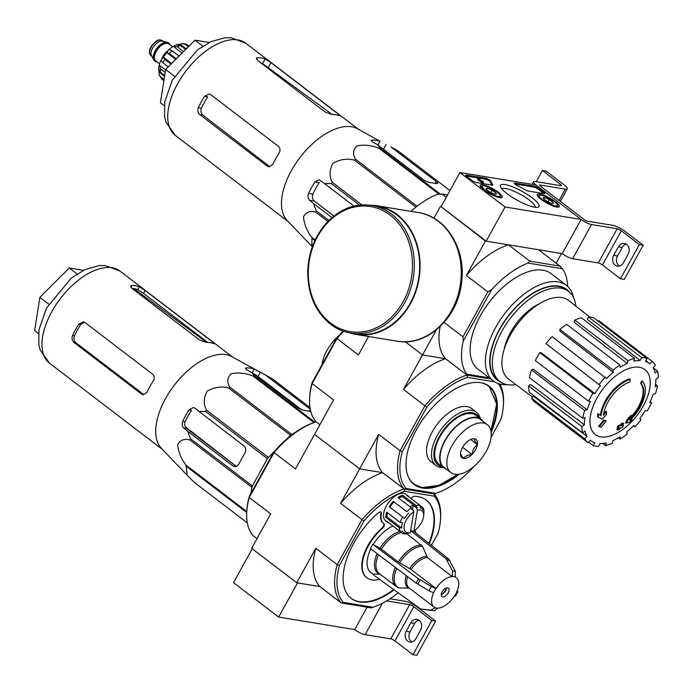 <?xml version="1.0" encoding="UTF-8"?>
<svg xmlns="http://www.w3.org/2000/svg" width="693" height="693" viewBox="0 0 693 693"><rect width="100%" height="100%" fill="white"/><g stroke="black" fill="none" stroke-linecap="round" stroke-linejoin="round"><path stroke-width="1.04" d="M505.041 206.973L459.935 172.531L536.001 185.014L581.106 219.456L505.041 206.973L486.174 241.147L441.069 206.705L459.935 172.531M555.457 201.732A12.604 2.902 -151.1 0 1 559.312 206.653A12.604 2.902 -151.1 0 1 546.89 203.092A12.604 2.902 -151.1 0 1 537.248 194.473A12.604 2.902 -151.1 0 1 544.222 195.4A12.604 2.902 -151.1 0 1 555.457 201.732M498.406 192.359A12.604 2.902 -151.1 0 1 502.26 197.288A12.604 2.902 -151.1 0 1 489.838 193.719A12.604 2.902 -151.1 0 1 480.197 185.109A12.604 2.902 -151.1 0 1 487.17 186.036A12.604 2.902 -151.1 0 1 498.406 192.359M532.276 197.921A21.994 5.059 -151.1 0 1 537.889 207.242A21.994 5.059 -151.1 0 1 517.316 200.294A21.994 5.059 -151.1 0 1 500.476 186.59A21.994 5.059 -151.1 0 1 510.611 186.105A21.994 5.059 -151.1 0 1 532.276 197.921M476.108 182.484A3.344 0.771 -151.1 0 1 471.95 180.449L466.761 176.49A3.344 0.771 -151.1 0 1 465.739 175.182A3.344 0.771 -151.1 0 1 466.415 175.078L485.897 178.274A3.344 0.771 -151.1 0 1 489.067 179.643A3.344 0.771 -151.1 0 1 491.094 181.453A33.429 7.692 -151.1 0 0 492.671 184.537A3.344 0.771 -151.1 0 1 492.818 185.005A3.344 0.771 -151.1 0 1 492.143 185.118L476.108 182.484M528.153 191.025A3.344 0.771 -151.1 0 1 525.407 189.917A33.429 7.692 -151.1 0 0 517.558 185.802A3.344 0.771 -151.1 0 1 514.336 183.16A3.344 0.771 -151.1 0 1 515.003 183.056L534.494 186.252A3.344 0.771 -151.1 0 1 538.652 188.288L543.832 192.256A3.344 0.771 -151.1 0 1 544.863 193.555A3.344 0.771 -151.1 0 1 544.187 193.659L528.153 191.025M617.177 228.759A3.344 0.771 28.9 0 1 621.326 230.795L639.37 244.568L643.173 245.201L625.138 231.419A10.031 2.304 28.9 0 0 612.664 225.32L586.988 221.102L584.909 220.088L539.804 185.646L539.63 184.936L565.306 189.154A10.031 2.304 28.9 0 0 567.316 188.834A10.031 2.304 28.9 0 0 564.241 184.927L546.197 171.145L542.394 170.521L560.438 184.295A3.344 0.771 28.9 0 1 561.46 185.603A3.344 0.771 28.9 0 1 560.793 185.707L535.117 181.497A8.359 1.923 28.9 0 0 533.445 181.757A8.359 1.923 28.9 0 0 536.001 185.014L581.106 219.456L562.24 253.638L581.106 219.456A8.359 1.923 28.9 0 0 591.501 224.549L617.177 228.759L598.31 262.942L572.635 258.723A8.359 1.923 28.9 0 1 562.24 253.638L486.174 241.147M501.836 188.843A19.127 4.401 -151.1 0 1 529.296 200.095A19.127 4.401 -151.1 0 1 535.265 207.294M466.155 175.97L485.421 179.132A3.344 0.771 -151.1 0 1 488.591 180.501A3.344 0.771 -151.1 0 1 490.618 182.311L491.094 181.453M491.987 185.092A33.429 7.692 -151.1 0 1 490.618 182.311M483.549 182.354L482.51 183.117L483.558 182.016L477.798 178.3L482.978 182.259M482.51 183.117L477.321 179.149L477.798 178.3M514.752 183.948L534.017 187.11A3.344 0.771 -151.1 0 1 538.175 189.146L543.364 193.104A3.344 0.771 -151.1 0 1 543.97 193.624M496.041 193.148A5.787 1.334 -151.1 0 1 496.015 194.179A5.787 1.334 -151.1 0 1 495.14 194.17A5.787 1.334 -151.1 0 1 490.341 192.212A5.787 1.334 -151.1 0 1 486.434 189.224A5.787 1.334 -151.1 0 1 486.157 188.739A5.787 1.334 -151.1 0 1 487.335 188.201L492.134 190.159L496.041 193.148A5.787 1.334 -151.1 0 0 492.134 190.159A5.787 1.334 -151.1 0 0 487.335 188.201L486.633 189.466M497.132 192.152A10.36 2.382 -151.1 0 1 500.329 195.556A10.36 2.382 -151.1 0 1 490.09 193.269A10.36 2.382 -151.1 0 1 482.692 185.828A10.36 2.382 -151.1 0 1 497.132 192.152M500.329 195.556L500.866 197.262A11.703 2.694 -151.1 0 1 500.918 197.782M480.492 186.504A11.703 2.694 -151.1 0 1 480.968 186.27L482.692 185.828M490.852 192.489L492.134 190.159M553.092 202.512A5.787 1.334 -151.1 0 1 553.057 203.543A5.787 1.334 -151.1 0 1 552.191 203.534A5.787 1.334 -151.1 0 1 547.392 201.576A5.787 1.334 -151.1 0 1 543.485 198.596A5.787 1.334 -151.1 0 1 543.208 198.111A5.787 1.334 -151.1 0 1 544.377 197.566L549.185 199.532L553.092 202.512A5.787 1.334 -151.1 0 0 549.185 199.532A5.787 1.334 -151.1 0 0 544.377 197.566L543.684 198.839M554.183 201.524A10.36 2.382 -151.1 0 1 557.371 204.929A10.36 2.382 -151.1 0 1 547.132 202.642A10.36 2.382 -151.1 0 1 539.743 195.192A10.36 2.382 -151.1 0 1 554.183 201.524M557.371 204.929L557.917 206.627A11.703 2.694 -151.1 0 1 557.969 207.146M537.543 195.876A11.703 2.694 -151.1 0 1 538.011 195.643L539.743 195.192M547.903 201.862L549.185 199.532M621.326 230.795L602.468 264.969A3.344 0.771 28.9 0 0 598.31 262.942M618.425 246.795L613.712 255.345A7.19 5.873 99.3 0 0 617.394 266.138A7.19 5.873 99.3 0 0 623.405 262.742L628.127 254.201A7.19 5.873 99.3 0 0 624.445 243.408A7.19 5.873 99.3 0 0 618.425 246.795L622.227 247.418A7.19 5.873 99.3 0 1 626.281 244.109M602.468 264.969L620.504 278.751L624.306 279.374L643.173 245.201M639.37 244.568L620.504 278.751M619.36 266.051A7.19 5.873 99.3 0 1 617.515 255.968L622.227 247.418M542.394 170.521L536.235 181.679M544.724 183.073A7.19 5.873 99.3 0 1 545.504 183.134A7.19 5.873 99.3 0 1 546.266 183.324M252.235 548.787L233.541 582.64L278.647 617.082L354.712 629.573A8.359 1.923 28.9 0 0 365.107 634.658L390.774 638.877A3.344 0.771 28.9 0 1 394.932 640.912L412.976 654.686L416.779 655.309L435.646 621.136L417.602 607.363A10.031 2.304 28.9 0 0 405.136 601.255L390.003 598.769M397.973 592.905A70.201 37.11 -52.6 0 1 373.813 606.973L372.332 607.484A71.873 37.994 -52.6 0 1 371.214 607.856L341.207 602.927A71.873 37.994 -52.6 0 1 337.214 564.656L362.023 519.715L363.955 521.006L339.449 565.401A70.201 37.11 -52.6 0 0 343.304 602.39L341.207 602.927L319.785 586.564L297.514 582.908L278.647 617.082M367.082 607.172L354.712 629.573L367.082 607.172M386.59 600.918L409.641 604.703L390.774 638.877M412.976 654.686L431.843 620.512L413.799 606.73A3.344 0.771 28.9 0 0 409.641 604.703M410.897 622.738L406.185 631.28A7.19 5.873 99.3 0 0 409.866 642.073A7.19 5.873 99.3 0 0 415.878 638.686L420.599 630.145A7.19 5.873 99.3 0 0 416.909 619.343A7.19 5.873 99.3 0 0 410.897 622.738L414.7 623.362A7.19 5.873 99.3 0 1 418.745 620.053M431.843 620.512L435.646 621.136M411.833 641.995A7.19 5.873 99.3 0 1 409.987 631.903L414.7 623.362M312.352 246.777L287.214 220.582A57.995 30.657 -52.6 0 1 288.565 176.065A57.995 30.657 -52.6 0 1 357.38 128.699L379.981 141.251A62.413 32.995 127.4 0 0 372.375 140.003L371.249 140.376L372.869 142.178L377.659 144.785L379.972 148.025A64.847 34.278 -52.6 0 0 378.889 148.233C371.413 145.27 364.111 144.482 356.956 145.868C352.988 149.688 352.529 154.158 355.587 159.277A64.847 34.278 -52.6 0 0 354.4 160.144C347.046 158.238 339.925 159.286 333.056 163.305C329.357 169.75 329.088 176.074 332.259 182.268A64.847 34.278 -52.6 0 0 331.289 183.55L324.506 183.584L319.178 179.669L314.83 181.999A62.413 32.995 127.4 0 0 308.541 193.39C307.519 196.171 307.874 198.458 309.615 200.26L313.505 203.525L316.233 210.828A64.847 34.278 -52.6 0 0 315.739 212.188C310.118 210.568 306.02 212.119 303.473 216.84C304.097 224.004 306.878 230.821 311.807 237.301A64.847 34.278 -52.6 0 0 311.919 238.383L311.911 246.31M449.982 190.566L398.18 151.013L391.822 147.436M398.18 151.013A64.847 34.278 -52.6 0 1 398.865 151.516L449.991 190.549M313.505 203.525L331.956 217.611M333.844 216.051L314.362 201.039C312.404 199.194 311.911 196.89 312.889 194.109A54.816 28.976 127.4 0 1 319.178 182.718L314.83 181.999M353.967 206.081L324.506 183.584M440.272 194.066L379.972 148.025M438.998 194.135L378.889 148.233M314.873 240.636L311.919 238.383M315.211 239.899L311.807 237.301M327.884 221.465L315.739 212.188M328.863 220.469L316.233 210.828M359.511 205.102L331.289 183.55M361.902 204.894L332.259 182.268M415.921 207.12L354.4 160.144M417.073 206.219L355.587 159.277M377.659 144.785L422.895 179.331A5.016 1.152 28.9 0 0 429.123 182.38L436.729 183.628A5.016 1.152 28.9 0 0 437.742 183.472A5.016 1.152 28.9 0 0 436.2 181.514L390.973 146.977M641.198 383.818L640.523 383.298A116.996 99.151 -46.5 0 0 641.753 380.873L642.428 381.393A30.085 15.904 -52.6 0 1 629.963 420.426A115.229 42.455 23.1 0 0 632.068 419.715A112.24 89.657 161.6 0 1 629.409 422.202A114.726 42.273 -156.9 0 1 626.065 423.172A115.714 88.487 -95 0 0 629.114 418.321A114.51 91.476 -18.4 0 0 631.73 415.887A115.281 88.158 85 0 1 629.53 419.603A27.408 14.492 -52.6 0 0 641.198 383.818A116.996 99.151 -46.5 0 0 642.428 381.393M640.523 383.298A27.408 14.492 -52.6 0 1 631.323 416.597M626.065 423.172L625.389 422.652A115.714 88.487 -95 0 0 628.43 417.81A114.51 91.476 -18.4 0 0 631.054 415.367L631.73 415.887M628.43 417.81L629.114 418.321M631.098 419.308A115.229 42.455 23.1 0 0 631.384 419.204L632.068 419.715M598.267 417.091L597.591 416.58A112.24 59.667 -119.6 0 0 597.73 413.678A115.229 9.754 34.3 0 0 600.381 415.168A30.085 15.904 -52.6 0 1 629.504 378.863L630.18 379.383A116.996 81.627 74.7 0 1 629.946 381.964A27.408 14.492 -52.6 0 0 603.438 415.324A115.281 97.367 -63.4 0 0 606.583 411.755A114.51 60.88 60.4 0 1 606.436 414.605A115.714 97.73 116.6 0 1 602.139 419.239A114.726 9.711 -145.7 0 1 598.267 417.091A112.24 59.667 -119.6 0 0 598.405 414.189A115.229 9.754 34.3 0 0 601.056 415.679A30.085 15.904 -52.6 0 1 630.18 379.383M600.381 415.168L601.056 415.679M597.73 413.678L598.405 414.189M603.646 413.825A115.281 97.367 -63.4 0 0 605.907 411.235L606.583 411.755M599.237 426.741L598.561 426.221A115.748 94.577 -80.7 0 0 603.716 420.036L604.391 420.556A115.211 26.507 28.9 0 0 606.158 420.989A116.112 94.872 99.3 0 1 601.013 427.183A113.409 26.091 -151.1 0 1 599.237 426.741A115.748 94.577 -80.7 0 0 604.391 420.556M603.716 420.036A115.211 26.507 28.9 0 0 605.483 420.478L606.158 420.989M617.766 427.702L617.091 427.183A116.433 95.132 -80.7 0 0 618.736 425.199A114.666 26.377 28.9 0 0 620.14 425.303A116.112 94.872 -80.7 0 0 621.838 423.163L622.513 423.674A115.211 26.507 28.9 0 0 623.787 423.735A115.748 94.577 99.3 0 1 622.08 425.874A114.666 26.377 28.9 0 0 623.388 425.9A115.298 94.205 99.3 0 1 621.734 427.884A114.094 26.247 -151.1 0 1 620.434 427.858A115.748 94.577 99.3 0 1 618.632 429.92A113.409 26.091 -151.1 0 1 617.359 429.868A116.112 94.872 -80.7 0 0 619.161 427.798A114.094 26.247 -151.1 0 1 617.766 427.702A116.433 95.132 -80.7 0 0 619.412 425.719A114.666 26.377 28.9 0 0 620.815 425.823A116.112 94.872 -80.7 0 0 622.513 423.674M621.838 423.163A115.211 26.507 28.9 0 0 623.111 423.224L623.787 423.735M620.14 425.303L620.815 425.823M618.736 425.199L619.412 425.719M618.104 427.728A116.112 94.872 -80.7 0 1 616.683 429.348L617.359 429.868M622.479 425.389A114.666 26.377 28.9 0 0 622.712 425.389L623.388 425.9M504.062 349.757A41.615 22.003 -52.6 0 1 539.102 303.872M446.257 197.314L441.917 193.997L447.574 194.932M441.069 206.705L485.412 241.025L508.445 244.802A71.873 37.994 127.4 0 0 466.38 275.511L485.412 241.025M426.845 407.086A70.201 37.11 -52.6 0 1 467.506 377.399L466.987 375.086L490.765 378.993L466.987 375.086L445.556 358.723L422.531 354.946L405.284 341.77L422.531 354.946L403.491 389.431L424.913 405.795L400.104 450.736L402.338 451.481L426.845 407.086L424.913 405.795A71.873 37.994 -52.6 0 1 466.987 375.086L466.684 374.159A71.873 37.994 127.4 0 1 463.236 341.147L491.709 289.57A71.873 37.994 127.4 0 1 527.997 263.08L529.868 261.166L508.445 244.802M529.868 261.166L559.875 266.086L538.452 249.731L561.486 253.508L556.124 263.219M441.917 193.997L437.785 194.196A71.873 37.994 127.4 0 0 410.914 211.339M436.304 329.981L422.531 354.946L445.556 358.723A71.873 37.994 127.4 0 1 440.116 326.646M463.236 341.147L462.993 336.815L487.803 291.874L466.38 275.511M433.896 218.2L440.306 206.583M462.993 336.815L444.152 322.427M507.172 384.641A60.17 31.809 -52.6 0 1 493.329 380.951L478.04 369.274A60.17 31.809 -52.6 0 1 489.275 302.148A60.17 31.809 -52.6 0 1 551.074 273.622L566.363 285.299A60.17 31.809 -52.6 0 1 573.579 297.678M466.684 374.159L489.301 377.876M567.593 286.33A71.873 37.994 127.4 0 0 562.439 268.737L527.997 263.08M559.875 266.086L562.439 268.737M487.803 291.874L491.709 289.57M493.329 380.951A60.17 31.809 -52.6 0 1 504.573 313.825A60.17 31.809 -52.6 0 1 566.363 285.299M515.878 384.589A56.661 29.955 -52.6 0 1 499.792 381.462A56.661 29.955 -52.6 0 1 510.377 318.252A56.661 29.955 -52.6 0 1 568.563 291.398A56.661 29.955 -52.6 0 1 575.822 306.089M499.792 381.462L497.539 379.738A56.661 29.955 -52.6 0 1 508.116 316.528A56.661 29.955 -52.6 0 1 566.311 289.674L568.563 291.398M500.623 382.051A57.095 30.18 -52.6 0 1 507.934 316.389A57.095 30.18 -52.6 0 1 569.351 292.039M600.9 436.824A40.826 21.578 -52.6 0 1 596.881 398.232A40.826 21.578 -52.6 0 1 639.31 367.255A40.826 21.578 -52.6 0 1 643.329 405.855A40.826 21.578 -52.6 0 1 600.9 436.824M641.709 357.64L640.133 360.499L587.214 319.3L588.487 317.004L641.709 357.64A51.81 27.391 127.4 0 1 647.037 358.515L645.46 361.374A48.467 25.624 -52.6 0 1 649.627 363.6A48.467 25.624 -52.6 0 1 649.956 363.86L652.148 361.339A51.81 27.391 127.4 0 1 655.379 365.202L653.187 367.723A48.467 25.624 -52.6 0 1 655.231 373.033L657.7 371.231A51.81 27.391 127.4 0 1 658.35 377.494L655.881 379.296A48.467 25.624 -52.6 0 1 655.162 386.625L657.527 385.819A51.81 27.391 127.4 0 1 655.5 393.52L653.127 394.326A48.467 25.624 -52.6 0 1 649.748 402.564L651.663 402.876A51.81 27.391 127.4 0 1 647.262 410.854L645.348 410.533A48.467 25.624 -52.6 0 1 639.83 418.416L640.99 419.802A51.81 27.391 127.4 0 1 634.883 426.836L633.723 425.45A48.467 25.624 -52.6 0 1 626.905 431.782L627.139 434.026A51.81 27.391 127.4 0 1 620.261 439.05L620.027 436.807A48.467 25.624 -52.6 0 1 612.95 440.618L612.222 443.381A51.81 27.391 127.4 0 1 605.613 445.625L606.34 442.862A48.467 25.624 -52.6 0 1 600.077 443.581L598.501 446.448A51.81 27.391 127.4 0 1 593.173 445.573L594.75 442.706A48.467 25.624 -52.6 0 1 590.791 440.644A48.467 25.624 -52.6 0 1 590.254 440.22L588.071 442.749A51.81 27.391 127.4 0 1 584.831 438.886L587.023 436.365A48.467 25.624 -52.6 0 1 584.979 431.046L582.51 432.848A51.81 27.391 127.4 0 1 581.86 426.593L584.329 424.792A48.467 25.624 -52.6 0 1 585.048 417.463L582.683 418.269A51.81 27.391 127.4 0 1 584.71 410.559L587.084 409.762A48.467 25.624 -52.6 0 1 590.462 401.524L588.548 401.212A51.81 27.391 127.4 0 1 592.948 393.234L594.863 393.546A48.467 25.624 -52.6 0 1 600.381 385.663L545.997 343.641L600.381 385.663M634.597 358.463A51.81 27.391 127.4 0 0 627.988 360.706L574.766 320.062A51.81 27.391 127.4 0 1 581.375 317.818L634.597 358.463L633.87 361.218A48.467 25.624 -52.6 0 1 640.133 360.499M627.988 360.706L627.26 363.47L574.185 322.28L574.766 320.062M619.949 365.038A51.81 27.391 127.4 0 0 613.071 370.062L559.849 329.418A51.81 27.391 127.4 0 1 566.727 324.393L619.949 365.038L620.183 367.281A48.467 25.624 -52.6 0 1 627.26 363.47M613.071 370.062L613.305 372.306L560.031 331.219L559.849 329.418M545.997 343.641A51.81 27.391 127.4 0 1 552.096 336.607L606.488 378.629A48.467 25.624 -52.6 0 1 613.305 372.306M605.327 377.252A51.81 27.391 127.4 0 0 599.22 384.286M532.596 397.098L508.549 379.106A49.472 26.152 -52.6 0 1 517.68 323.83A49.472 26.152 -52.6 0 1 568.598 300.467L589.934 317.091M584.831 438.886L531.609 398.241L533.367 396.214L587.023 436.365M581.86 426.593L528.638 385.949L530.621 384.502L584.329 424.792M584.71 410.559L531.488 369.923L533.393 369.274L587.084 409.762M592.948 393.234L539.726 352.59L541.259 352.85L594.863 393.546M539.726 352.59A51.81 27.391 127.4 0 0 535.325 360.568L588.548 401.212M588.487 317.004A51.81 27.391 127.4 0 1 593.814 317.87L647.037 358.515M598.362 321.344L598.917 320.694L652.148 361.339M653.256 367.844L657.7 371.231M655.535 384.294L657.527 385.819M650.147 401.723L651.663 402.876M633.445 425.736L634.883 426.836M618.528 437.725L620.261 439.05M602.789 443.468L605.613 445.625M588.626 442.099L593.173 445.573M531.609 398.241A51.81 27.391 127.4 0 0 534.84 402.105L588.071 442.749M528.638 385.949A51.81 27.391 127.4 0 0 529.287 392.212L582.51 432.848M531.488 369.923A51.81 27.391 127.4 0 0 529.461 377.624L582.683 418.269M209.208 42.481L195.01 40.151L165.644 69.499L160.429 102.807L164.258 105.734M165.644 69.499L174.48 76.247M195.01 40.151L202.815 46.11M339.553 115.757A57.995 30.657 -52.6 0 0 331.947 114.51L325.329 112.145L257.666 60.482L256.332 58.169L257.519 57.684A57.995 30.657 127.4 0 1 265.124 58.931L270.98 62.665L338.643 114.328C340.575 115.783 340.878 116.259 339.553 115.757L340.376 115.922M261.044 63.054A52.581 27.798 127.4 0 1 262.56 63.574L332.233 114.51M204.6 96.31L207.701 96.821A52.581 27.798 127.4 0 0 201.412 108.212C200.442 110.993 200.944 113.306 202.902 115.142L269.776 166.684L267.446 166.294L268.945 166.961L272.73 164.536A57.995 30.657 -52.6 0 1 279.019 153.144C280.5 150.45 280.31 148.189 278.456 146.362L210.793 94.698L209.199 94.023L204.6 96.31A57.995 30.657 127.4 0 0 198.311 107.701C197.314 110.482 197.808 112.786 199.792 114.631L202.902 115.142M267.446 166.294L199.792 114.631M330.734 324.333A64.683 52.85 -80.7 0 0 350.675 333.056L355.994 333.931A64.683 52.85 -80.7 0 0 418.633 278.664A64.683 52.85 -80.7 0 0 376.957 206.271L371.63 205.397C354.573 203.084 339.414 209.069 326.143 223.337C314.847 236.374 308.723 252.035 307.779 270.305C307.432 293.555 315.02 311.538 330.552 324.255C336.659 328.898 343.364 331.834 350.675 333.056A64.683 52.85 -80.7 0 0 413.305 277.789A64.683 52.85 -80.7 0 0 371.63 205.397M349.367 332.813A65.185 53.266 -80.7 0 0 355.916 334.424A65.185 53.266 -80.7 0 0 419.04 278.725A65.185 53.266 -80.7 0 0 377.035 205.778A65.185 53.266 -80.7 0 0 370.322 205.197M168.72 43.087A11.365 6.012 127.4 0 0 168.503 42.905A11.365 6.012 127.4 0 0 167.238 42.316L162.526 41.173A9.364 4.946 127.4 0 0 152.564 48.224A9.364 4.946 127.4 0 0 151.464 55.665L153.803 59.91A11.365 6.012 127.4 0 0 154.704 60.967A11.365 6.012 127.4 0 0 154.937 61.131M167.238 42.316A11.365 6.012 127.4 0 0 155.137 50.875A11.365 6.012 127.4 0 0 153.803 59.91M170.166 45.01A11.365 6.012 127.4 0 0 168.953 43.252A11.365 6.012 127.4 0 0 155.587 51.221A11.365 6.012 127.4 0 0 155.163 61.313A11.365 6.012 127.4 0 0 157.181 62.015M167.351 51.1A11.868 6.272 127.4 0 0 162.751 56.852A11.868 6.272 127.4 0 0 162.309 57.701M159.191 74.861L161.816 79.097A21.726 11.486 -52.6 0 1 160.785 77.07L159.199 74.853L159.104 72.098L164.579 76.282M158.74 70.296A18.72 9.893 127.4 0 0 159.104 72.098M158.706 68.252L160.274 72.167A21.726 11.486 -52.6 0 1 160.767 69.023L159.199 65.107L165.566 69.967M158.515 69.057L159.199 65.107A18.72 9.893 127.4 0 1 160.967 60.222L163.011 62.82A21.726 11.486 -52.6 0 1 164.899 59.399L162.855 56.809L171.63 63.513M176.273 58.87L169.309 53.552L166.32 52.209A18.72 9.893 127.4 0 0 162.855 56.809M179.054 56.098L172.081 50.78L169.092 49.437A18.72 9.893 127.4 0 1 173.328 46.344L176.897 44.595M182.103 53.049L173.328 46.344L177.46 46.847A21.726 11.486 -52.6 0 1 180.379 45.461L176.247 44.958M188.331 46.829L185.3 44.508L182.597 43.572L180.111 44.213A18.72 9.893 127.4 0 0 177.971 44.456M189.111 46.05L186.2 44.161M171.05 64.094L164.899 59.399M168.295 66.849L163.011 62.82M185.663 49.498L180.379 45.461M183.61 51.542L177.46 46.847M164.068 79.574L160.785 77.07M163.894 80.683L161.816 79.097M164.691 75.546L160.274 72.167M165.185 72.401L160.767 69.023M166.32 52.209L175.745 59.407M180.111 44.213L186.252 48.9M343.165 331.124A70.201 37.11 127.4 0 0 336.633 338.201L312.119 382.597A70.201 37.11 127.4 0 0 309.762 396.119L309.658 397.678A71.873 37.994 127.4 0 0 316.138 421.846L319.897 424.714L316.138 421.846A71.873 37.994 127.4 0 0 315.02 422.21A71.873 37.994 127.4 0 0 274.073 452.555L295.495 468.91L314.535 434.424L359.641 468.866L378.681 434.372L400.104 450.736A71.873 37.994 -52.6 0 0 404.097 489.007L434.104 493.936L435.836 493.338L406.193 488.47A70.201 37.11 -52.6 0 1 402.338 451.481M343.693 331.306A71.873 37.994 127.4 0 0 336.954 338.626L312.153 383.567L333.576 399.93L314.535 434.424L359.641 468.866L340.601 503.352L362.023 519.715A71.873 37.994 -52.6 0 1 404.097 489.007L382.666 472.643L359.641 468.866L382.666 472.643A71.873 37.994 -52.6 0 1 378.681 434.372M368.589 336.503L358.385 354.989L336.633 338.201M312.119 382.597L312.153 383.567A71.873 37.994 127.4 0 0 309.658 397.678M498.18 383.541A70.201 37.11 -52.6 0 1 503.369 405.734A70.201 37.11 -52.6 0 1 501.004 419.256L491.068 437.257M459.242 474.211A61.842 32.692 -52.6 0 1 422.583 488.054A61.842 32.692 -52.6 0 1 414.137 484.52A61.842 32.692 -52.6 0 1 425.693 415.531A61.842 32.692 -52.6 0 1 489.206 386.218A61.842 32.692 -52.6 0 1 491.138 432.441M474.107 466.372A70.201 37.11 -52.6 0 1 436.703 493.044A70.201 37.11 -52.6 0 1 435.836 493.338M467.506 377.399L494.646 381.852M406.193 488.47L404.097 489.007L382.666 472.643A71.873 37.994 127.4 0 0 340.601 503.352M466.987 375.086L445.556 358.723A71.873 37.994 -52.6 0 0 403.491 389.431M499.835 384.035A71.873 37.994 -52.6 0 1 503.473 404.175L503.369 405.734M436.703 493.044L435.221 493.563A71.873 37.994 -52.6 0 1 434.104 493.936A71.873 37.994 -52.6 0 1 440.583 518.095L440.479 519.655A70.201 37.11 -52.6 0 1 438.123 533.177L431.41 545.33M437.959 485.611A61.842 32.692 -52.6 0 1 421.907 487.543A61.842 32.692 -52.6 0 1 413.808 484.26M490.947 431.15L496.69 404.019L488.86 385.966A61.842 32.692 -52.6 0 1 496.526 408.905M443.286 467.446A33.429 17.671 -52.6 0 1 440.462 467.29A33.429 17.671 -52.6 0 1 435.897 465.384L430.933 461.59A33.429 17.671 -52.6 0 1 437.179 424.298A33.429 17.671 -52.6 0 1 471.509 408.454L476.472 412.248A33.429 17.671 -52.6 0 1 480.414 418.832M435.897 465.384A33.429 17.671 -52.6 0 1 442.134 428.092A33.429 17.671 -52.6 0 1 476.472 412.248M442.333 466.727A31.757 16.788 -52.6 0 1 443.97 429.487A31.757 16.788 -52.6 0 1 479.461 418.104M463.66 458.463L463.565 458.445A11.53 6.098 127.4 0 1 460.542 453.499A11.53 6.098 127.4 0 1 460.628 452.676L460.654 452.546A11.53 6.098 127.4 0 1 466.008 442.844L466.12 442.723A11.53 6.098 127.4 0 1 471.491 439.154A11.53 6.098 127.4 0 1 474.41 438.799L474.506 438.808A11.53 6.098 127.4 0 1 477.442 444.585L477.416 444.715A11.53 6.098 127.4 0 1 472.063 454.417L471.95 454.53A11.53 6.098 127.4 0 1 463.66 458.463C465.081 456.15 467.844 454.842 471.95 454.53M486.148 451.438A30.085 15.904 127.4 0 0 487.292 424.714A30.085 15.904 127.4 0 0 456.392 438.981A30.085 15.904 127.4 0 0 450.779 472.539A30.085 15.904 127.4 0 0 486.148 451.438M472.063 454.417C472.522 450.181 474.315 446.942 477.416 444.715M460.628 452.676C460.282 453.577 461.261 455.5 463.565 458.445M477.442 444.585C475.147 441.666 474.168 439.734 474.506 438.808M487.292 424.714L480.526 419.551A30.085 15.904 127.4 0 0 449.627 433.809A30.085 15.904 127.4 0 0 444.014 467.377L450.779 472.539M470.703 439.466L477.468 444.629M462.612 447.314L472.02 454.495M482.848 421.318A30.587 16.164 127.4 0 0 480.829 419.152L475.874 415.367A30.587 16.164 127.4 0 0 439.908 436.815A30.587 16.164 127.4 0 0 438.747 463.981L443.711 467.775A30.587 16.164 127.4 0 0 446.327 469.144M480.829 419.152A30.587 16.164 127.4 0 0 444.871 440.609A30.587 16.164 127.4 0 0 443.711 467.775M322.063 364.596A30.085 15.904 -52.6 0 1 339.016 335.481M247.323 522.869L194.386 482.449L187.266 475.337L186.148 466.224A64.847 34.278 -52.6 0 1 186.036 465.142C181.15 458.74 178.37 451.949 177.685 444.75C180.18 439.977 184.277 438.4 189.969 440.029A64.847 34.278 -52.6 0 1 190.462 438.669L187.725 431.367L183.836 428.101C182.103 426.308 181.739 424.021 182.77 421.24L185.204 421.639C184.208 424.411 184.702 426.723 186.686 428.569L236.244 466.415M187.266 475.337L161.443 448.423A57.995 30.657 -52.6 0 1 162.786 403.906A57.995 30.657 -52.6 0 1 231.601 356.54L272.401 378.854A64.847 34.278 -52.6 0 1 273.094 379.357L309.979 407.519L272.401 378.854M187.725 431.367L232.961 465.904A5.016 4.097 -80.7 0 0 234.503 466.58A5.016 4.097 -80.7 0 0 238.704 464.215L244.993 452.824A5.016 4.097 -80.7 0 0 243.962 445.971L194.846 408.16L193.399 407.51L189.059 409.84A62.413 32.995 127.4 0 0 182.77 421.24M198.735 411.425L205.518 411.399A64.847 34.278 -52.6 0 1 206.488 410.109C203.335 403.993 203.577 397.687 207.216 391.199C214.042 387.136 221.18 386.07 228.629 387.985A64.847 34.278 -52.6 0 1 229.816 387.118C226.776 382.06 227.209 377.598 231.124 373.735C238.219 372.306 245.547 373.085 253.11 376.074A64.847 34.278 -52.6 0 1 254.192 375.866L251.88 372.635L247.089 370.027L245.478 368.217L246.595 367.844A62.413 32.995 127.4 0 1 254.201 369.092L266.043 375.277M314.934 422.245L254.192 375.866M313.998 422.565L253.11 376.074M246.717 512.473L186.148 466.224M246.769 511.521L186.036 465.142M205.518 411.399L267.411 458.662L252.365 485.932A64.847 34.278 -52.6 0 0 251.862 487.3L189.969 440.029M252.365 485.932L190.462 438.669M267.411 458.662A64.847 34.278 -52.6 0 1 268.39 457.371L206.488 410.109M293.78 433.402L291.71 434.381A64.847 34.278 -52.6 0 0 290.523 435.247L228.629 387.985M291.71 434.381L229.816 387.118M290.523 435.247L286.937 438.842M274.359 451.403L268.39 457.371M251.862 487.3L250.892 493.511M251.88 372.635L297.115 407.172A5.016 1.152 28.9 0 0 303.352 410.221L310.776 411.443M310.265 409.234L265.194 374.818M301.516 409.658L258.047 376.472L252.191 372.73A58.169 30.743 127.4 0 0 251.836 372.6M185.256 426.741L236.313 466.389M189.059 409.84L191.493 410.247A58.169 30.743 127.4 0 0 185.204 421.639M72.531 335.542A57.995 30.657 127.4 0 1 78.82 324.151L83.429 321.864L85.022 322.54L152.677 374.203C154.53 376.022 154.721 378.283 153.248 380.985A57.995 30.657 -52.6 0 0 146.959 392.377L143.174 394.802L141.675 394.144L74.012 342.472C72.037 340.635 71.544 338.323 72.531 335.542L74.446 335.862C73.467 338.634 73.978 340.947 75.961 342.792L143.616 394.456L141.675 394.144M213.773 343.598A57.995 30.657 -52.6 0 0 206.167 342.351L199.549 339.986L131.895 288.323L130.561 286.01L131.739 285.525A57.995 30.657 127.4 0 1 139.354 286.772L145.209 290.506L212.864 342.169C214.804 343.624 215.107 344.1 213.773 343.598L214.596 343.763M84.364 322.141L80.734 324.471A54.652 28.889 127.4 0 0 74.446 335.862M207.727 342.385L143.598 293.425L137.768 289.639A54.652 28.889 127.4 0 0 132.034 288.427M448.206 592.844A5.345 2.824 -52.6 0 1 441.917 596.595A5.345 2.824 -52.6 0 1 442.914 590.627A5.345 2.824 -52.6 0 1 448.414 588.088A5.345 2.824 -52.6 0 1 448.206 592.844M410.637 530.604L446.032 558.757L452.572 571.067L452.304 576.593A18.382 9.719 -52.6 0 0 435.984 588.504L411.079 569.49L398.232 561.971L381.419 549.133L372.808 544.334A30.249 15.991 -52.6 0 0 370.452 548.613L416.164 583.116L428.984 590.843L433.627 592.775A18.382 9.719 -52.6 0 0 434.009 606.955A18.382 9.719 -52.6 0 0 435.169 607.622L430.994 610.161L422.072 609.164A28.621 15.125 -52.6 0 1 420.365 608.783L373.18 574.74L373.588 574.003L379.937 574.142A25.52 13.488 -52.6 0 1 377.148 553.664M433.844 610.628A23.077 12.197 -52.6 0 1 432.623 610.55L434.286 610.663L438.028 608.09A18.382 9.719 -52.6 0 0 454.348 596.179L455.422 596.041M457.25 590.635L457.804 591.735L456.704 591.909A18.382 9.719 -52.6 0 0 456.323 577.728L455.24 576.905M452.373 576.463A18.538 9.797 -52.6 0 1 455.232 576.931L455.154 577.061A18.382 9.719 -52.6 0 1 456.323 577.728M435.984 588.504L431.341 586.573L418.52 578.846L372.808 544.334M406.245 575.632A18.832 9.953 -52.6 0 0 408.931 588.132L399.419 587.933A24.627 13.02 -52.6 0 1 396.682 568.407M398.085 587.456L399.419 587.933M455.232 576.931L455.431 571.543L448.882 559.225L413.47 531.063M399.61 562.872A24.627 13.02 -52.6 0 1 422.461 546.197L406.843 533.723M422.461 546.197L427.399 557.579L452.304 576.593M370.842 548.908A29.392 15.532 127.4 0 0 373.588 574.003M392.94 525.978A29.392 15.532 127.4 0 0 373.302 544.421M399.289 527.737L385.758 517.402A16.71 8.836 127.4 0 1 386.651 512.127L400.182 522.461L402.546 522.747A15.047 7.952 -52.6 0 0 401.654 528.031L399.289 527.737A16.71 8.836 -52.6 0 0 400.268 531.566L386.737 521.231A16.71 8.836 127.4 0 0 387.95 522.591L385.689 520.867A16.71 8.836 -52.6 0 1 388.816 502.217A16.71 8.836 -52.6 0 1 405.977 494.3L408.238 496.023A16.71 8.836 127.4 0 0 406.644 495.218L420.175 505.552L420.261 507.77A15.047 7.952 -52.6 0 1 421.881 508.541A15.047 7.952 -52.6 0 1 423.068 509.927L422.973 507.709A16.71 8.836 -52.6 0 1 423.96 511.538L423.847 512.967A15.047 7.952 -52.6 0 1 423.83 514.145L423.726 515.713A13.375 7.069 -52.6 0 1 413.946 530.89L417.455 510.152A13.375 7.069 -52.6 0 1 423.726 515.713M379.443 579.331A35.932 18.997 127.4 0 1 366.978 577.849A35.932 18.997 127.4 0 1 382.475 528.317A3.344 1.767 127.4 0 0 383.922 523.709A3.344 1.767 127.4 0 0 383.879 523.683A20.054 10.603 127.4 0 1 383.662 523.527A20.054 10.603 127.4 0 1 381.375 513.73A3.344 1.767 127.4 0 0 380.994 512.101A3.344 1.767 127.4 0 0 378.404 512.785A61.842 32.692 127.4 0 0 351.256 598.44A61.842 32.692 127.4 0 0 393.979 589.977M429.357 543.702A61.842 32.692 127.4 0 0 426.316 500.138A61.842 32.692 127.4 0 0 414.301 496.292A3.344 1.767 127.4 0 0 411.131 498.648M415.306 532.519A35.932 18.997 127.4 0 0 415.185 530.015M343.304 602.39L372.947 607.259A70.201 37.11 -52.6 0 0 373.813 606.973M363.955 521.006A70.201 37.11 -52.6 0 1 404.617 491.32L434.26 496.188A70.201 37.11 -52.6 0 1 440.479 519.655M417.455 510.152L416.554 507.952L413.167 505.37L412.5 509.312M413.167 505.37A15.047 7.952 127.4 0 0 409.996 506.765M416.554 507.952A15.047 7.952 -52.6 0 1 417.134 507.804L416.233 505.595A16.71 8.836 -52.6 0 1 420.175 505.552M410.741 529.963L412.586 531.375L413.946 530.89M411.867 531.453L410.646 530.526M410.308 532.562L413.816 511.824A13.375 7.069 -52.6 0 0 404.175 525.822A13.375 7.069 -52.6 0 0 410.308 532.562L408.948 533.047A15.047 7.952 -52.6 0 1 408.368 533.194L407.008 533.679A16.71 8.836 -52.6 0 1 403.075 533.723L389.535 523.388A16.71 8.836 127.4 0 1 387.95 522.591M400.182 522.461A16.71 8.836 -52.6 0 1 402.728 517.013L389.197 506.678A16.71 8.836 127.4 0 1 393.26 501.368L393.979 501.923A15.047 7.952 127.4 0 0 389.916 507.224M413.816 511.824L412.915 509.624A15.047 7.952 -52.6 0 0 412.283 510.031L411.382 507.822A16.71 8.836 -52.6 0 0 406.791 511.703L393.26 501.368M411.382 507.822L397.851 497.487A16.71 8.836 127.4 0 1 402.702 495.261L402.477 496.612A15.047 7.952 127.4 0 0 398.718 498.154M416.233 505.595L402.702 495.261M409.424 497.349A16.71 8.836 127.4 0 0 408.238 496.023M422.973 507.709L420.175 505.569M404.617 491.32L404.097 489.007L434.104 493.936L434.26 496.188M339.449 565.401L337.214 564.656L315.791 548.293L296.751 582.787L251.646 548.345L270.686 513.851L249.263 497.496L274.073 452.555L273.744 452.122L249.237 496.517A70.201 37.11 127.4 0 0 246.873 510.039L246.769 511.607A71.873 37.994 127.4 0 0 253.248 535.767L257.008 538.634M296.751 582.787L319.785 586.564A71.873 37.994 127.4 0 1 315.791 548.293M315.02 422.21L313.539 422.73A70.201 37.11 127.4 0 0 273.744 452.122M249.237 496.517L249.263 497.496A71.873 37.994 127.4 0 0 246.769 511.607M371.214 607.856L372.947 607.259M381.375 513.73L380.925 513.383A3.344 1.767 127.4 0 0 380.743 511.962M351.03 598.267A61.842 32.692 127.4 0 0 393.511 589.639M428.906 543.347A61.842 32.692 127.4 0 0 426.091 499.965M382.475 528.317L382.025 527.971A35.932 18.997 127.4 0 0 366.519 577.503A35.932 18.997 127.4 0 0 366.753 577.676M382.025 527.971A3.344 1.767 127.4 0 0 383.558 523.44M380.925 513.383A20.054 10.603 127.4 0 0 383.212 523.18L383.662 523.527M406.791 511.703L393.979 501.923M404.573 518.425L402.728 517.013L404.573 518.425A15.047 7.952 -52.6 0 1 408.636 513.115M400.268 531.566L402.434 531.072A15.047 7.952 -52.6 0 0 403.621 532.458L401.949 531.176M403.075 533.723L405.24 533.22A15.047 7.952 -52.6 0 1 403.621 532.458M412.915 509.624L411.755 508.74M417.134 507.804L402.477 496.612M387.508 512.785A15.047 7.952 127.4 0 0 386.997 516.839L385.758 517.402M401.654 528.031L386.997 516.839M446.405 587.915A5.345 2.824 -52.6 0 1 446.396 588.019A5.345 2.824 -52.6 0 1 445.504 590.774A5.345 2.824 -52.6 0 1 441.32 594.672A5.345 2.824 -52.6 0 1 441.224 594.707M446.335 587.941A6.35 3.361 -52.6 0 1 445.391 590.349A6.35 3.361 -52.6 0 1 441.224 594.629M443.537 589.89A5.345 2.824 -52.6 0 1 442.368 591.424M83.437 270.322L69.239 267.992L77.036 273.952M69.239 267.992L39.865 297.34L34.65 330.648L38.479 333.576M39.865 297.34L48.709 304.088M466.008 175.805L466.415 175.078M485.421 179.132L485.897 178.274M492.342 185.144L492.671 184.537M543.364 193.104L543.832 192.256M538.175 189.146L538.652 188.288M534.017 187.11L534.494 186.252M514.604 183.792L515.003 183.056M591.501 224.549L572.635 258.723M565.306 189.154L559.104 200.381M560.438 184.295L559.753 185.533M617.515 255.968L613.712 255.345M382.458 603.222L365.107 634.658M413.799 606.73L394.932 640.912M409.987 631.903L406.185 631.28M309.615 200.26L314.362 201.039M435.178 183.376L436.2 181.514M383.489 149.238L386.174 144.369M175.346 135.404A57.995 30.657 -52.6 0 1 186.174 70.703A57.995 30.657 -52.6 0 1 245.746 43.209L230.89 37.691L225.121 37.743L210.967 41.658L197.297 50.017L172.323 80.137L164.726 102.001L164.588 116.649L166.017 122.271L175.346 135.404L288.097 221.491M308.541 193.39L312.889 194.109M377.919 144.984L379.981 141.251M371.639 141.32L372.375 140.003M256.575 59.381L257.519 57.684M268.408 67.325L270.98 62.665M338.115 115.289L338.643 114.328M262.56 63.574L265.124 58.931M198.311 107.701L201.412 108.212M330.596 323.068A63.349 51.758 -80.7 0 0 412.3 270.374A63.349 51.758 -80.7 0 0 338.279 213.851A63.349 51.758 -80.7 0 0 330.596 323.068M355.916 334.424L397.089 341.181A65.185 53.266 -80.7 0 0 460.204 285.49A65.185 53.266 -80.7 0 0 418.208 212.534L377.035 205.778M151.204 47.185A9.364 4.946 127.4 0 0 150.849 55.501C148.9 53.707 148.934 50.832 150.953 46.864C157.666 37.76 159.832 39.934 162.214 40.627A9.364 4.946 127.4 0 0 151.204 47.185M169.681 44.647A11.027 5.83 127.4 0 0 155.778 51.247A11.027 5.83 127.4 0 0 156.696 61.651M172.54 46.821L168.771 43.954A10.698 5.657 127.4 0 0 156.194 51.455A10.698 5.657 127.4 0 0 155.786 60.958L159.555 63.825M167.637 50.806A10.698 5.657 127.4 0 0 162.846 56.531A10.698 5.657 127.4 0 0 162.101 58.047M169.309 53.552A21.726 11.486 -52.6 0 1 172.081 50.78M185.3 44.508A21.726 11.486 -52.6 0 1 187.578 44.889M457.839 474.376A61.504 32.51 -52.6 0 1 422.288 487.43A61.504 32.51 -52.6 0 1 407.813 475.615M478.941 382.458A61.504 32.51 -52.6 0 1 490.93 431.046M232.961 465.904L236.183 466.432M183.836 428.101L186.686 428.569M309.399 411.218L310.325 409.537M258.047 376.472L260.403 372.21M162.318 449.341L49.575 363.245A57.995 30.657 -52.6 0 1 60.404 298.544A57.995 30.657 -52.6 0 1 119.967 271.05L232.718 357.146M437.959 608.22A18.538 9.797 -52.6 0 1 435.1 607.752M456.791 591.926A18.538 9.797 -52.6 0 1 454.435 596.197M433.541 592.766A18.538 9.797 -52.6 0 1 435.897 588.487M411.079 569.49A18.382 9.719 -52.6 0 1 427.399 557.579M434.009 606.955L409.104 587.941A18.382 9.719 -52.6 0 1 407.605 576.654M409.693 568.589A18.832 9.953 -52.6 0 1 426.49 556.332M398.232 561.971A25.069 13.254 -52.6 0 1 421.543 544.949M398.735 587.811L396.024 586.365A25.069 13.254 -52.6 0 1 395.339 567.394M381.419 549.133A25.069 13.254 -52.6 0 1 401.481 532.501M396.024 586.365L379.218 573.527A25.069 13.254 -52.6 0 1 378.482 554.669M380.033 548.232A25.52 13.488 -52.6 0 1 400.017 531.384M446.032 558.757A29.089 15.376 -52.6 0 1 448.882 559.225M447.176 560.204A28.621 15.125 -52.6 0 1 450.034 560.68M452.572 571.067A23.077 12.197 -52.6 0 1 455.431 571.543M416.164 583.116A29.089 15.376 -52.6 0 1 418.52 578.846M417.801 584.208A28.621 15.125 -52.6 0 1 420.157 579.928M428.984 590.843A23.077 12.197 -52.6 0 1 431.341 586.573M422.072 609.164L432.623 610.55A23.077 12.197 -52.6 0 1 430.994 610.161M74.012 342.472L75.961 342.792M78.82 324.151L80.734 324.471M212.335 343.13L212.864 342.169M143.598 293.425L145.209 290.506M137.768 289.639L139.354 286.772M130.804 287.223L131.739 285.525M252.191 372.73L254.201 369.092M245.868 369.17L246.595 367.844M567.316 188.834L560.394 201.368M533.445 181.757L532.007 184.364M649.627 363.6L645.85 360.663M590.791 440.644L590.245 440.237M358.489 129.305L245.746 43.209M397.089 341.181C427.139 347.02 458.376 317.585 461.633 281.886C466.086 249.064 446.197 216.424 418.208 212.534M150.849 55.501L151.758 56.194M162.214 40.627L163.115 41.311M154.704 60.967L155.163 61.313M168.503 42.905L168.953 43.252M160.958 60.239L169.101 49.428M182.597 43.555L186.209 44.153M413.461 484L422.011 487.586L438.946 485.369L457.952 474.367M133.844 288.617L206.557 342.351M366.978 577.849L366.519 577.503M421.881 508.541L420.244 507.293M457.822 591.744L455.44 596.049M49.575 363.245L40.237 350.112L38.817 344.49L38.955 329.842L46.544 307.978L71.526 277.858L85.196 269.499L99.342 265.584L105.119 265.532L119.967 271.05"/></g></svg>
